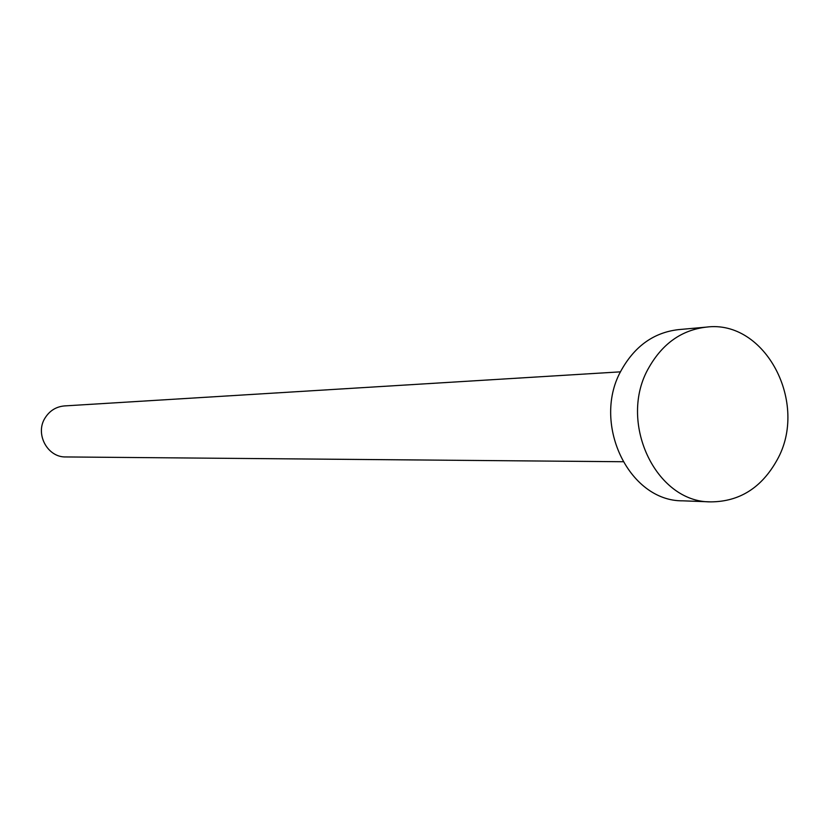 <?xml version="1.0" encoding="UTF-8"?>
<svg xmlns="http://www.w3.org/2000/svg" width="829" height="829" viewBox="0 0 829 829"><rect width="100%" height="100%" fill="white"/><g stroke="black" fill="none" stroke-linecap="round" stroke-linejoin="round"><path stroke-width="1.24" d="M622.911 461.732L65.833 456.945C47.44 457.577 34.745 433.764 45.118 417.889C49.73 410.645 56.185 406.656 64.496 405.92L620.548 371.838M710.878 501.877L682.878 500.83C628.33 501.576 590.797 421.857 621.947 369.133C635.47 345.631 654.278 332.46 678.371 329.641L706.277 327.123C765.385 319.269 809.28 403.588 776.96 460.209C761.54 487.784 739.509 501.669 710.878 501.877C655.49 502.654 617.336 421.256 648.983 367.423C662.713 343.424 681.811 329.994 706.277 327.123"/></g></svg>
